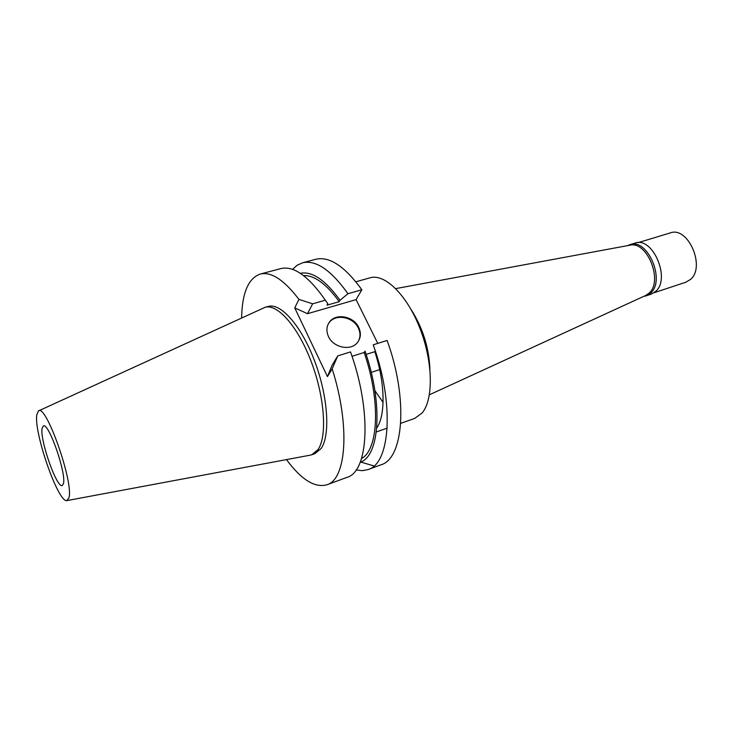 <?xml version="1.0" encoding="UTF-8"?>
<svg xmlns="http://www.w3.org/2000/svg" width="733" height="733" viewBox="0 0 733 733"><rect width="100%" height="100%" fill="white"/><g stroke="black" fill="none" stroke-linecap="round" stroke-linejoin="round"><path stroke-width="1.1" d="M68.957 497.734L66.85 500.602C58.2 502.911 33.645 432.378 36.806 414.759L38.437 410.938C45.721 402.912 73.822 482.378 68.957 497.734M63.459 483.551C66.456 473.271 48.625 422.235 43.375 425.882L42.083 428.393C39.774 440.038 56.89 488.654 62.278 485.539L63.459 483.551M38.73 410.801L265.025 307.347C277.514 303.425 298.23 326.881 311.479 362.322C324.82 397.689 327.303 436.483 317.994 449.613L311.754 454.772L309.647 455.275L67.179 500.547M311.754 454.772L314.824 453.69L321.109 448.523C330.482 435.375 328.072 396.617 314.732 361.305C301.492 325.919 280.721 302.518 268.168 306.458L265.025 307.347M332.186 368.846L337.739 355.899L332.131 365.144L327.449 376.597L332.186 368.846C350.447 426.175 346.361 479.483 326.891 484.779C314.769 488.096 301.309 479.703 286.502 459.6M327.449 376.597L294.73 307.869L298.936 299.394C284.056 279.832 271.118 271.393 260.114 274.096L280.803 268.59C293.676 265.566 308.529 276.103 325.351 300.182L312.634 303.819L307.484 313.706L356.082 299.632L361.845 289.755C344.712 266.226 329.374 256.074 315.813 259.271L302.5 262.817C315.804 259.684 330.959 269.982 347.973 293.722L340.039 300.228L339.242 301.657L327.019 305.175L327.798 303.746L325.351 300.182M241.606 317.948C242.128 292.98 248.304 278.357 260.114 274.096M377.77 343.383L356.082 299.632M360.709 462.019L374.004 465.968M368.03 469.587L380.949 464.814C403.626 458.739 408.473 398.935 387.125 340.46L373.216 344.803C394.629 403.691 390.277 463.687 368.03 469.587L362.294 470.687L356.128 469.945M374.783 351.666C385.201 382.846 385.668 415.309 376.744 428.054M326.891 484.779L346.975 477.366C368.525 471.75 372.052 411.442 350.511 351.904L337.739 355.899M294.73 307.869L307.484 313.706M366.106 354.406L375.47 351.455M358.721 327.431C353.755 316.289 336.099 312.835 329.612 321.869C326.442 326.203 326.075 331.105 328.494 336.575C333.341 347.671 350.786 351.244 357.383 342.613C360.838 338.142 361.287 333.084 358.721 327.431M352.014 356.302L364.164 352.481L365.025 351.144C383.386 403.617 379.667 456.183 360.233 462.221M361.543 458.528C378.503 449.705 380.848 400.823 364.164 352.481M312.634 303.819L298.936 299.394M292.568 269.377L297.177 265.227L302.5 262.817M361.845 289.755L347.973 293.722M339.242 301.657C326.212 283.827 314.32 275.141 303.563 275.599M300.365 273.327C312.011 270.972 325.232 279.942 340.039 300.228M328.366 323.794L329.254 322.502C335.732 313.486 353.37 316.931 358.336 328.054C360.554 332.828 360.526 337.29 358.245 341.468M400.731 423.335L414.658 418.424L422.126 412.972C433.579 399.531 433.093 361.992 419.991 328.485C406.998 294.904 384.706 273.299 370.083 277.789L355.871 281.784M374.902 390.689L383.075 402.344M410.911 309.216C422.648 327.504 428.979 347.506 429.923 369.212M645.59 295.509L649.172 293.053C663.328 280.986 647.175 240.763 630.05 245.17L629.656 245.243M627.659 245.619L629.894 244.666C647.321 237.684 665.766 280.134 650.712 292.989L646.112 295.848L643.739 296.361M646.112 295.848L651.17 294.171L655.797 291.303C670.915 278.448 652.489 236.127 634.998 243.127L629.894 244.666M654.01 292.769L685.914 282.196L690.587 279.355C705.879 266.702 687.92 225.938 670.292 232.911L638.122 242.641M329.612 321.869L329.254 322.502M376.331 431.957L387.189 428.127M645.947 295.344L429.41 394.794M630.05 245.17L395.756 288.61M371.219 372.382L379.676 369.634"/></g></svg>
